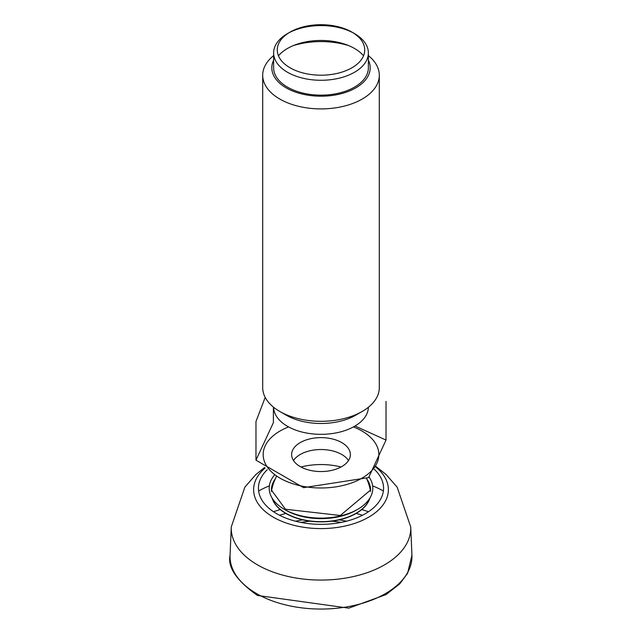 <?xml version="1.0" encoding="UTF-8"?>
<svg xmlns="http://www.w3.org/2000/svg" width="642" height="642" viewBox="0 0 642 642"><rect width="100%" height="100%" fill="white"/><g stroke="black" fill="none" stroke-linecap="round" stroke-linejoin="round"><path stroke-width="0.96" d="M272.08 498.04A49.635 28.657 0 0 0 285.907 513.472A49.635 28.657 0 0 0 336.047 520.518A49.635 28.657 0 0 0 369.92 498.04M370.025 488.626A49.611 28.641 0 0 1 370.538 491.475A49.635 28.657 0 0 0 370.298 489.91A50.285 50.285 0 0 0 366.51 478.426M341.038 466.991A49.635 28.657 0 0 0 300.962 466.991M271.702 489.91A49.635 28.657 0 0 0 271.462 491.475L271.702 489.91A50.285 50.285 0 0 1 276.574 476.244M353.156 32.846A47.372 27.349 -0 0 0 288.844 32.846M290.08 32.1L287.504 33.585A47.372 27.349 -0 0 0 273.628 52.925A47.372 27.349 -0 0 0 287.504 72.265A47.372 27.349 -0 0 0 339.128 78.196A47.372 27.349 -0 0 0 368.372 52.925A47.372 27.349 -0 0 0 354.496 33.585L351.92 32.1A43.728 25.247 -0 0 0 290.08 32.1A43.728 25.247 -0 0 0 290.08 67.803A43.728 25.247 -0 0 0 351.92 67.803A43.728 25.247 -0 0 0 351.92 32.1L354.496 33.585M348.75 45.638A58.302 33.665 -0 0 0 293.25 45.638M273.628 55.621A58.302 33.665 -0 0 0 262.698 75.242A58.302 33.665 -0 0 0 279.776 99.045A58.302 33.665 -0 0 0 343.31 106.339A58.302 33.665 -0 0 0 379.302 75.242A58.302 33.665 -0 0 0 368.372 55.621M273.628 60.147A49.193 28.4 -0 0 0 321 96.204A49.193 28.4 -0 0 0 368.372 60.147M379.302 75.242L379.302 387.648A58.302 33.665 180 0 1 362.224 411.45L355.788 415.165A49.193 28.4 180 0 1 286.212 415.165L279.776 411.45A58.302 33.665 180 0 1 262.698 387.648L262.698 75.242M362.224 411.45A58.302 33.665 180 0 1 279.776 411.45L286.212 415.165M265.194 397.398L255.973 421.513L255.973 460.186L273.396 422.637L273.396 407.076M355.042 426.007L386.027 440.059L386.027 401.394M386.027 440.059L368.604 477.608L303.578 487.663L255.973 460.186M353.421 426.93A57.852 33.4 180 0 1 376.878 445.941A57.852 33.4 180 0 1 349.922 483.514A57.852 33.4 180 0 1 280.097 478.202A57.852 33.4 180 0 1 288.579 426.93M300.223 466.582A29.38 16.965 180 0 1 291.62 454.592A29.38 16.965 180 0 1 321 437.627A29.38 16.965 180 0 1 350.38 454.592A29.38 16.965 180 0 1 332.243 470.257A29.38 16.965 180 0 1 300.223 466.582M293.49 460.539A29.38 16.965 180 0 1 315.495 449.825A29.38 16.965 180 0 1 326.505 449.825A29.38 16.965 180 0 1 348.51 460.539M368.372 407.269A47.372 27.349 180 0 1 338.896 432.307A47.372 27.349 180 0 1 287.504 426.32A47.372 27.349 180 0 1 273.628 407.269M368.372 52.925L368.372 67.803A47.372 27.349 180 0 1 339.128 93.074A47.372 27.349 180 0 1 287.504 87.143A47.372 27.349 180 0 1 273.628 67.803L273.628 52.925M278.451 55.782A47.372 27.349 180 0 1 321 40.454A47.372 27.349 180 0 1 363.549 55.782M346.423 521.216A71.198 41.104 0 0 0 339.185 519.876M302.815 519.876A71.198 41.104 0 0 0 295.577 521.216M300.929 522.428A67.33 38.873 180 0 1 310.142 521.168M331.858 521.168A67.33 38.873 180 0 1 341.071 522.428M256.68 593.673A90.963 52.516 0 0 0 356.848 604.804A90.963 52.516 0 0 0 411.939 555.242L407.574 573.37L399.709 583.907L386.027 594.588L348.758 608.151L257.426 595.447C236.561 580.609 227.437 567.207 230.061 555.242A90.963 52.516 0 0 0 256.68 593.673M368.476 511.738A90.963 52.516 0 0 0 361.735 509.579M280.265 509.579A90.963 52.516 0 0 0 273.524 511.738M362.489 515.253A87.328 50.413 0 0 0 356.117 513.456M285.883 513.456A87.328 50.413 0 0 0 279.511 515.253M374.206 469.198A62.571 36.129 180 0 1 361.968 515.518A62.571 36.129 180 0 1 280.819 515.903A62.571 36.129 180 0 1 267.257 469.711M375.498 466.806A67.378 38.905 180 0 1 364.768 519.266A67.378 38.905 180 0 1 273.356 517.195A67.378 38.905 180 0 1 265.074 467.994M272.24 498.296A49.611 28.641 0 0 0 285.915 513.271A49.611 28.641 0 0 0 335.662 520.381A49.611 28.641 0 0 0 369.76 498.296M271.975 488.626A49.611 28.641 0 0 0 271.462 491.475M285.16 509.804A49.611 28.641 0 0 0 285.915 510.246A49.611 28.641 0 0 0 356.84 509.804M275.282 478.868A49.611 28.641 0 0 0 271.389 489.998L285.465 509.25L340.316 515.494L370.611 489.998A49.611 28.641 0 0 0 366.718 478.868M274.567 474.952A51.801 29.909 0 0 0 284.374 509.355A51.801 29.909 0 0 0 349.561 513.159A51.801 29.909 0 0 0 369.054 477.038M264.512 467.545L255.885 474.526L244.843 487.174L231.272 526.97A89.76 51.817 0 0 0 257.53 564.888A89.76 51.817 0 0 0 356.366 575.874A89.76 51.817 0 0 0 410.728 526.97L397.157 487.174L386.115 474.526L375.739 466.333M383.386 490.986A89.76 51.817 0 0 0 372.641 485.858M269.359 485.858A89.76 51.817 0 0 0 258.614 490.986M370.538 491.491L370.298 489.91M231.272 526.97L230.061 555.242M410.728 526.97L411.939 555.242"/></g></svg>
